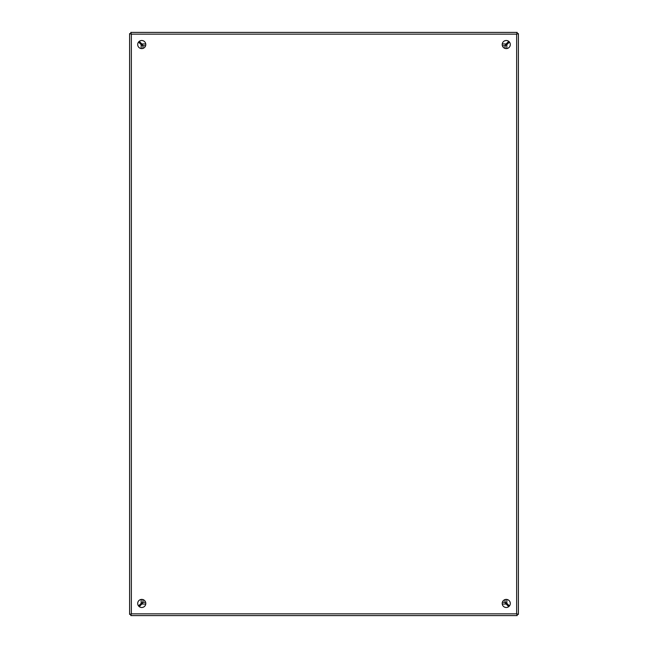 <?xml version="1.0" encoding="UTF-8"?>
<svg xmlns="http://www.w3.org/2000/svg" width="648" height="648" viewBox="0 0 648 648"><rect width="100%" height="100%" fill="white"/><g stroke="black" fill="none" stroke-linecap="round" stroke-linejoin="round"><path stroke-width="0.97" d="M141.75 40.5A4.05 4.05 0 0 0 137.7 44.55A4.05 4.05 0 0 0 141.75 48.6A4.05 4.05 0 0 0 145.8 44.55A4.05 4.05 0 0 0 141.75 40.5M141.75 599.4A4.05 4.05 0 0 0 137.7 603.45A4.05 4.05 0 0 0 141.75 607.5A4.05 4.05 0 0 0 145.8 603.45A4.05 4.05 0 0 0 141.75 599.4M506.25 40.5A4.05 4.05 0 0 0 502.2 44.55A4.05 4.05 0 0 0 506.25 48.6A4.05 4.05 0 0 0 510.3 44.55A4.05 4.05 0 0 0 506.25 40.5M506.25 599.4A4.05 4.05 0 0 0 502.2 603.45A4.05 4.05 0 0 0 506.25 607.5A4.05 4.05 0 0 0 510.3 603.45A4.05 4.05 0 0 0 506.25 599.4M516.869 32.4L517.234 33.566L516.65 34.15L518.4 33.566L516.65 34.15L517.234 32.4L130.766 32.4L131.35 34.15L129.6 33.566L129.6 614.434L131.35 613.85L130.766 615.6L517.234 615.6L516.65 613.85L518.4 614.434L518.4 33.931M518.4 614.434L516.65 613.85L517.234 614.434L516.869 615.6M129.6 33.566L131.35 34.15L130.766 33.566L131.131 32.4M131.131 615.6L130.766 614.434L131.35 613.85L129.6 614.434M505.059 599.578L505.084 602.097L506.833 603.345A307.849 307.849 0 0 1 509.433 605.953M509.433 42.047A307.849 307.849 0 0 1 506.833 44.655L505.084 45.903L505.059 48.422M139.247 41.367A307.849 307.849 0 0 1 141.855 43.967L143.103 45.716L145.622 45.741M502.378 45.741L504.897 45.716L506.145 43.967A307.849 307.849 0 0 1 508.753 41.367M138.567 605.953A307.849 307.849 0 0 1 141.167 603.345L142.916 602.097L142.941 599.578M142.941 48.422L142.916 45.903L141.167 44.655A307.849 307.849 0 0 1 138.567 42.047M145.622 602.259L143.103 602.284L141.855 604.033A307.849 307.849 0 0 1 139.247 606.633M508.753 606.633A307.849 307.849 0 0 1 506.145 604.033L504.897 602.284L502.378 602.259M506.177 603.223L505.545 602.575M505.545 45.425L506.177 44.777M142.625 45.255L141.977 44.623M506.023 44.623L505.375 45.255M142.455 602.575L141.823 603.223M141.823 44.777L142.455 45.425M141.977 603.377L142.625 602.745M505.375 602.745L506.023 603.377M508.445 604.949A8.1 8.1 0 0 1 507.749 605.645M140.252 605.645A8.1 8.1 0 0 1 139.555 604.949M139.555 43.052A8.1 8.1 0 0 1 140.252 42.355M507.749 42.355A8.1 8.1 0 0 1 508.445 43.052M131.35 34.15L516.65 34.15L516.65 613.85L131.35 613.85L131.35 34.15M141.167 603.345L141.167 599.441M141.167 48.56L141.167 44.655M506.145 604.033L502.24 604.033M145.76 604.033L141.855 604.033M506.833 44.655L506.833 48.56M506.833 599.441L506.833 603.345M141.855 43.967L145.76 43.967M502.24 43.967L506.145 43.967"/></g></svg>
